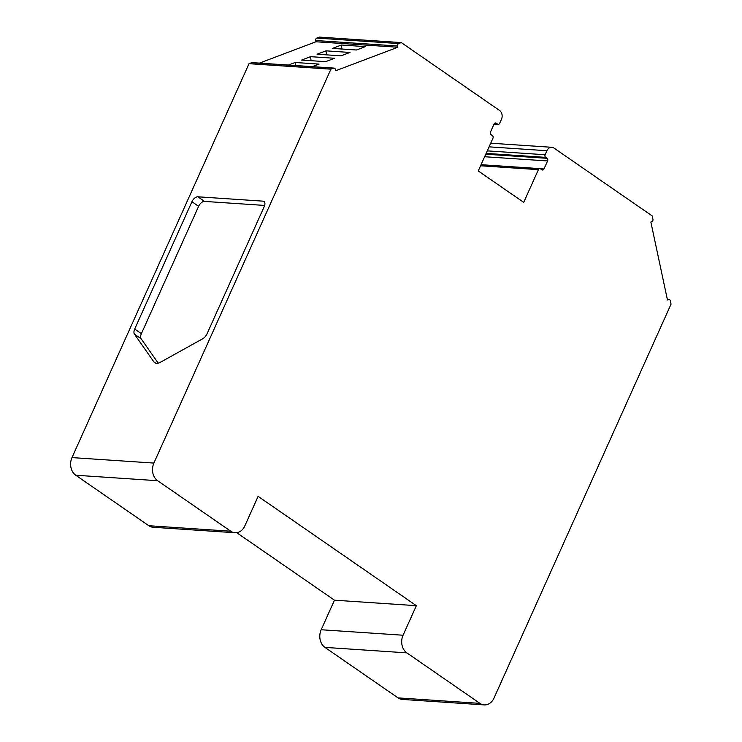 <?xml version="1.0" encoding="UTF-8"?>
<svg xmlns="http://www.w3.org/2000/svg" width="742" height="742" viewBox="0 0 742 742"><rect width="100%" height="100%" fill="white"/><g stroke="black" fill="none" stroke-linecap="round" stroke-linejoin="round"><path stroke-width="1.11" d="M235.038 532.747L153.149 527.265A13.031 10.286 -86.2 0 1 148.854 525.735L230.753 531.216A13.031 10.286 93.8 0 0 235.038 532.747A13.031 10.286 93.8 0 0 244.823 525.902L258.105 496.352L416.355 605.676L403.073 635.226A13.031 10.286 93.8 0 0 406.829 652.867L479.944 703.37A13.031 10.286 93.8 0 0 484.229 704.9A13.031 10.286 93.8 0 0 494.014 698.055L671.046 304.146L670.351 300.89A1.957 1.54 93.8 0 0 668.459 299.592L667.466 299.963L650.855 222.025L651.856 221.654A1.957 1.54 93.8 0 0 652.941 219.215L652.255 215.968L553.959 148.057A6.52 5.138 93.8 0 0 551.816 147.296A6.52 5.138 93.8 0 0 546.919 150.719L545.12 154.735A1.957 1.54 93.8 0 0 545.685 157.378L547.021 158.306A1.957 1.54 -86.2 0 1 547.587 160.949L543.969 168.981A1.957 1.54 -86.2 0 1 541.864 169.779L540.519 168.861A1.957 1.54 -86.2 0 0 538.414 169.649L523.713 202.362L478.247 170.948L492.948 138.244A1.957 1.54 -86.2 0 0 492.382 135.591L491.046 134.673A1.957 1.54 -86.2 0 1 490.481 132.03L494.089 123.997A1.957 1.54 -86.2 0 1 496.203 123.2L497.539 124.118A1.957 1.54 93.8 0 0 499.644 123.32L501.453 119.304A6.52 5.138 93.8 0 0 499.57 110.484L401.283 42.582L398.686 43.565A1.957 1.54 93.8 0 0 397.591 45.995L397.86 47.238L335.662 70.74L335.403 69.488A1.957 1.54 93.8 0 0 333.51 68.181L330.913 69.164L153.882 463.073A13.031 10.286 93.8 0 0 157.638 480.714L75.749 475.232A13.031 10.286 -86.2 0 1 71.993 457.591L249.024 63.682L330.913 69.164M230.753 531.216L157.638 480.714M397.591 45.995L315.702 40.513A1.957 1.54 93.8 0 1 316.797 38.083L319.385 37.1L401.283 42.582M148.854 525.735L75.749 475.232M484.229 704.9L402.331 699.418A13.031 10.286 -86.2 0 1 398.046 697.888L324.94 647.386A13.031 10.286 -86.2 0 1 321.184 629.745L334.466 600.195L236.735 532.682M315.702 40.513L315.962 41.765L259.45 63.116M334.039 68.106L252.141 62.625A1.957 1.54 93.8 0 0 251.612 62.699L249.024 63.682M262.956 201.147A5.862 3.265 -55.4 0 1 263.966 201.49A5.862 3.265 -55.4 0 1 264.235 206.554L206.999 333.891A6.52 3.627 -55.4 0 1 202.77 338.732L160.226 362.356A10.323 5.741 124.6 0 1 154.735 362.764A10.323 5.741 124.6 0 1 153.9 361.929L134.46 334.16A6.52 3.627 124.6 0 1 134.701 329.058L191.928 201.713A5.862 3.265 124.6 0 1 197.845 196.788L262.956 201.147L264.644 202.316M264.644 205.432L204.532 201.407A5.862 3.265 -55.4 0 0 198.615 206.332L141.388 333.677A6.52 3.627 -55.4 0 0 141.147 338.779L158.231 363.181M416.355 605.676L334.466 600.195M315.962 41.765L397.86 47.238M288.415 65.055L295.177 62.495L319.134 64.1L312.382 66.65M310.592 56.67L334.559 58.275L325.608 61.66L301.642 60.056L310.592 56.67L311.083 60.686M326.016 50.846L349.983 52.45L341.032 55.826L317.066 54.222L326.016 50.846L326.508 54.852M341.441 45.012L365.407 46.616L356.457 50.002L332.49 48.397L341.441 45.012L341.932 49.028M295.177 62.495L295.539 65.528M153.882 463.073L71.993 457.591M197.845 196.788L204.532 201.407M153.9 361.929L155.811 363.255M134.46 334.16L141.147 338.779M134.701 329.058L141.388 333.677M191.928 201.713L198.615 206.332M479.944 703.37L398.046 697.888M406.829 652.867L324.94 647.386M403.073 635.226L321.184 629.745M668.459 299.592L667.373 299.518M316.797 38.083L398.686 43.565M333.51 68.181L251.612 62.699M546.919 150.719L489.08 146.851M538.414 169.649L480.566 165.781M487.271 150.867L545.12 154.735M543.969 168.981L540.315 168.74M547.587 160.949L484.628 156.738M547.021 158.306L485.769 154.206M545.685 157.378L486.131 153.39M496.203 123.2L494.886 123.107M497.539 124.118L494.135 123.895M667.346 299.397L668.987 299.508M490.712 143.206L551.816 147.296M539.879 168.629L481.057 164.687M498.179 124.35L494.051 124.072"/></g></svg>
